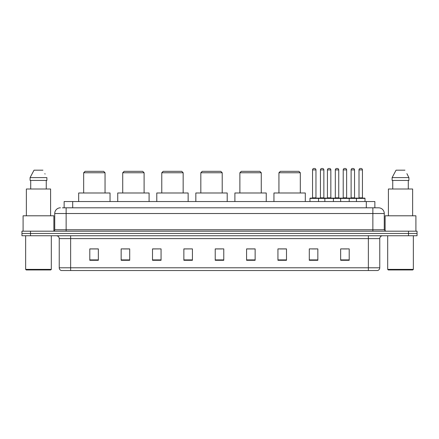 <?xml version="1.0" encoding="UTF-8"?>
<svg xmlns="http://www.w3.org/2000/svg" width="439" height="439" viewBox="0 0 439 439"><rect width="100%" height="100%" fill="white"/><g stroke="black" fill="none" stroke-linecap="round" stroke-linejoin="round"><path stroke-width="0.66" d="M62.431 207.812L66.135 207.812L62.431 207.812L64.143 207.812L64.143 201.539L374.857 201.539L374.857 207.812M60.434 207.812A5.702 5.702 0 0 0 54.732 213.513L54.732 229.762A1.427 1.427 0 0 1 53.306 231.188M384.268 213.513L66.135 213.513L66.135 207.812L378.566 207.812A5.702 5.702 0 0 1 384.268 213.513L384.268 229.762L385.694 231.188M30.5 231.188L21.95 231.188L21.95 233.466L30.5 233.466L21.95 233.466L21.95 235.748L30.5 235.748L30.5 233.466L408.5 233.466L30.5 233.466L30.5 231.188L408.5 231.188L408.5 233.466L417.05 233.466L408.5 233.466L408.5 235.748L30.5 235.748M417.05 231.188L417.05 233.466L417.05 231.188L408.5 231.188M378.478 207.812L376.569 207.812M377.567 270.528L61.433 270.528M61.29 270.528A2.848 2.848 0 0 1 59.238 267.79L70.641 267.79L70.641 270.528L368.359 270.528L368.359 267.79L379.762 267.79L379.762 238.602A2.848 2.848 0 0 1 382.616 235.748M59.238 267.79L59.238 238.602C59.067 236.868 58.118 235.919 56.384 235.748M349.203 260.294L349.203 248.891L340.653 248.891L340.653 260.294L349.203 260.294M317.847 260.294L317.847 248.891L309.297 248.891L309.297 260.294L317.847 260.294M286.491 260.294L286.491 248.891L277.936 248.891L277.936 260.294L286.491 260.294M255.136 260.294L255.136 248.891L246.581 248.891L246.581 260.294L255.136 260.294M98.347 260.294L98.347 248.891L89.797 248.891L89.797 260.294L98.347 260.294M129.703 260.294L129.703 248.891L121.153 248.891L121.153 260.294L129.703 260.294M161.064 260.294L161.064 248.891L152.509 248.891L152.509 260.294L161.064 260.294M192.419 260.294L192.419 248.891L183.864 248.891L183.864 260.294L192.419 260.294M223.775 260.294L223.775 248.891L215.225 248.891L215.225 260.294L223.775 260.294M417.05 235.748L417.05 233.466L417.05 235.748L408.5 235.748M368.359 270.528L377.485 270.528M279.363 248.946L286.491 248.946M312.118 248.946L316.393 248.946M342.793 248.946L347.068 248.946M192.419 248.891L183.864 248.946L192.419 248.891M161.064 248.891L152.509 248.946L161.064 248.891M123.15 248.946L129.703 248.946M215.225 248.946L221.783 248.946M98.347 248.946L89.797 248.946M255.136 248.946L246.581 248.946M50.743 269.958L26.225 269.958L25.654 269.387L51.314 269.387L50.743 269.958M25.654 235.748L25.654 269.387M51.314 235.748L51.314 269.387M53.876 231.068L53.876 215.796L23.091 215.796L23.091 231.188M50.6 215.796L50.6 189L26.367 189L26.367 215.796M46.26 180.445L46.26 189L46.26 180.445M30.088 177.597L34.033 170.184L30.088 177.597L30.088 180.445L46.88 180.445L46.88 177.597L30.088 177.597M45.08 174.074L44.855 173.646M30.708 180.445L30.708 189M42.934 170.184L34.033 170.184M83.668 172.752L105.047 172.752L103.62 171.325L85.089 171.325L83.668 172.752L83.668 192.99M105.047 172.752L105.047 192.99M110.035 201.539L110.035 192.99L78.68 192.99L78.68 201.539M122.722 172.752L144.102 172.752L142.675 171.325L124.144 171.325L122.722 172.752L122.722 192.99M144.102 172.752L144.102 192.99M149.09 201.539L149.09 192.99L117.734 192.99L117.734 201.539M161.777 172.752L183.156 172.752L181.73 171.325L163.198 171.325L161.777 172.752L161.777 192.99M183.156 172.752L183.156 192.99M188.144 201.539L188.144 192.99L156.783 192.99L156.783 201.539M200.826 172.752L222.211 172.752L220.784 171.325L202.253 171.325L200.826 172.752L200.826 192.99M222.211 172.752L222.211 192.99M227.199 201.539L227.199 192.99L195.838 192.99L195.838 201.539M239.881 172.752L261.26 172.752L259.839 171.325L241.307 171.325L239.881 172.752L239.881 192.99M261.26 172.752L261.26 192.99M266.248 201.539L266.248 192.99L234.892 192.99L234.892 201.539M278.935 172.752L300.314 172.752L298.893 171.325L280.362 171.325L278.935 172.752L278.935 192.99M300.314 172.752L300.314 192.99M305.303 201.539L305.303 192.99L273.947 192.99L273.947 201.539M412.775 269.958L388.257 269.958L387.686 269.387L413.346 269.387L412.775 269.958M387.686 235.748L387.686 269.387M413.346 235.748L413.346 269.387M415.909 231.188L415.909 215.796L385.124 215.796L385.124 231.068M412.633 215.796L412.633 189L388.4 189L388.4 215.796M407.112 174.074L408.912 177.597L392.12 177.597L396.066 170.184L392.12 177.597L392.12 180.445L408.912 180.445L408.912 177.597L408.912 180.445M408.912 177.597L406.887 173.646M392.74 180.445L392.74 189M408.292 189L408.292 180.445M404.967 170.184L396.066 170.184M356.446 201.539L356.446 198.406A0.285 0.285 0 0 1 356.731 198.121L364.71 198.121A0.285 0.285 0 0 1 364.996 198.406L309.978 198.406A0.285 0.285 0 0 1 310.263 198.121L318.248 198.121L310.263 198.121M318.533 201.539L318.533 198.406A0.285 0.285 0 0 0 318.248 198.121M315.965 169.898L312.546 169.898A1.427 1.427 0 0 1 313.973 168.472L314.538 168.472A1.427 1.427 0 0 1 315.965 169.898L315.965 197.835A0.285 0.285 0 0 0 316.25 198.121M312.546 169.898L312.546 197.835A0.285 0.285 0 0 1 312.261 198.121M309.978 198.406L309.978 201.539M324.86 201.539L324.86 198.406A0.285 0.285 0 0 1 325.145 198.121L333.124 198.121L325.145 198.121M333.41 201.539L333.41 198.406A0.285 0.285 0 0 0 333.124 198.121M330.847 169.898L327.428 169.898A1.427 1.427 0 0 1 328.849 168.472L329.42 168.472A1.427 1.427 0 0 1 330.847 169.898L330.847 197.835A0.285 0.285 0 0 0 331.132 198.121M327.428 169.898L327.428 197.835A0.285 0.285 0 0 1 327.143 198.121M340.653 201.539L340.653 198.406A0.285 0.285 0 0 1 340.938 198.121L348.917 198.121L340.938 198.121M349.203 201.539L349.203 198.406A0.285 0.285 0 0 0 348.917 198.121M346.64 169.898L343.216 169.898A1.427 1.427 0 0 1 344.642 168.472L345.213 168.472A1.427 1.427 0 0 1 346.64 169.898L346.64 197.835A0.285 0.285 0 0 0 346.925 198.121M343.216 169.898L343.216 197.835A0.285 0.285 0 0 1 342.936 198.121M364.71 198.121L356.731 198.121M362.433 169.898L359.009 169.898A1.427 1.427 0 0 1 360.435 168.472L361.006 168.472A1.427 1.427 0 0 1 362.433 169.898L362.433 197.835A0.285 0.285 0 0 0 362.718 198.121M359.009 169.898L359.009 197.835A0.285 0.285 0 0 1 358.723 198.121M364.996 198.406L364.996 201.539M318.16 198.121L326.144 198.121M320.443 169.898A1.427 1.427 0 0 1 321.869 168.472L322.435 168.472A1.427 1.427 0 0 1 323.861 169.898L320.443 169.898L320.443 197.835A0.285 0.285 0 0 1 320.157 198.121M323.861 169.898L323.861 197.835A0.285 0.285 0 0 0 324.147 198.121M341.021 198.121L333.042 198.121M335.319 169.898A1.427 1.427 0 0 1 336.746 168.472L337.317 168.472A1.427 1.427 0 0 1 338.743 169.898L335.319 169.898L335.319 197.835A0.285 0.285 0 0 1 335.039 198.121M338.743 169.898L338.743 197.835A0.285 0.285 0 0 0 339.029 198.121M356.814 198.121L348.835 198.121M351.112 169.898A1.427 1.427 0 0 1 352.539 168.472L353.11 168.472A1.427 1.427 0 0 1 354.536 169.898L351.112 169.898L351.112 197.835A0.285 0.285 0 0 1 350.827 198.121M354.536 169.898L354.536 197.835A0.285 0.285 0 0 0 354.822 198.121M72.698 207.812L72.698 201.539M366.302 207.812L366.302 201.539M66.135 231.188L66.135 213.513L54.732 213.513M54.732 229.762L384.268 229.762M372.865 207.812L372.865 231.188M368.359 235.748L368.359 238.602L59.238 238.602M379.762 238.602L368.359 238.602L368.359 267.79L70.641 267.79L70.641 235.748M223.775 259.899L215.225 259.899M192.419 259.899L183.864 259.899M161.064 259.899L152.509 259.899M129.703 259.899L121.153 259.899M98.347 259.899L89.797 259.899M255.136 259.899L246.581 259.899M286.491 259.899L277.936 259.899M317.847 259.899L309.297 259.899M349.203 259.899L340.653 259.899M312.546 197.835L315.965 197.835M327.428 197.835L330.847 197.835M343.216 197.835L346.64 197.835M359.009 197.835L362.433 197.835M320.443 197.835L323.861 197.835M335.319 197.835L338.743 197.835M351.112 197.835L354.536 197.835M377.71 270.528C379 270.067 379.686 269.156 379.762 267.79"/></g></svg>
